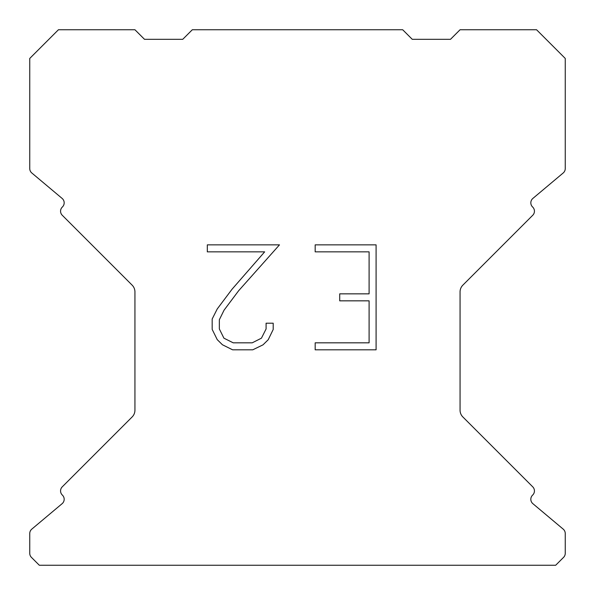 <?xml version="1.0" encoding="UTF-8"?>
<svg xmlns="http://www.w3.org/2000/svg" width="595" height="595" viewBox="0 0 595 595"><rect width="100%" height="100%" fill="white"/><g stroke="black" fill="none" stroke-linecap="round" stroke-linejoin="round"><path stroke-width="0.89" d="M369.093 342.824L369.093 300.839L339.715 300.839L339.715 293.841L369.093 293.841L369.093 251.856L315.179 251.856L315.179 244.857L376.092 244.857L376.092 349.815L315.179 349.815L315.179 342.824L369.093 342.824M273.194 323.204L273.194 329.496L268.204 339.745L263.012 344.84L252.763 349.815L232.608 349.815L222.426 344.758L217.234 339.633L212.177 329.392L212.177 319.002L217.234 308.961L232.057 289.215L264.656 251.856L207.32 251.856L207.32 244.857L279.479 244.857L238.617 290.762L224.062 310.166L219.347 319.738L219.347 328.953L223.928 338.183L233.218 342.824L252.221 342.824L261.443 338.168L266.091 328.953L266.091 323.204L273.194 323.204M402.689 29.75L192.311 29.75L182.747 39.315L144.503 39.315L134.939 29.75L58.436 29.75L29.75 58.436L29.75 168.578A5.734 5.734 0 0 0 31.803 172.974L62.125 198.425A5.734 5.734 0 0 1 62.497 206.874L62.244 207.134A5.734 5.734 0 0 0 62.244 215.249L132.135 285.139A9.565 9.565 0 0 1 134.939 291.9L134.939 410.2A9.565 9.565 0 0 1 132.135 416.961L62.244 486.851A5.734 5.734 0 0 0 62.244 494.966L62.497 495.226A5.734 5.734 0 0 1 62.125 503.675L31.803 529.126A5.734 5.734 0 0 0 29.75 533.522L29.75 553.313A5.734 5.734 0 0 0 31.431 557.366L39.315 565.25L555.685 565.25L563.569 557.366A5.734 5.734 0 0 0 565.25 553.313L565.25 533.522A5.734 5.734 0 0 0 563.197 529.126L532.875 503.675A5.734 5.734 0 0 1 532.503 495.226L532.756 494.966A5.734 5.734 0 0 0 532.756 486.851L462.865 416.961A9.565 9.565 0 0 1 460.061 410.2L460.061 291.9A9.565 9.565 0 0 1 462.865 285.139L532.756 215.249A5.734 5.734 0 0 0 532.756 207.134L532.503 206.874A5.734 5.734 0 0 1 532.875 198.425L563.197 172.974A5.734 5.734 0 0 0 565.25 168.578L565.25 58.436L536.564 29.75L460.061 29.75L450.497 39.315L412.253 39.315L402.689 29.75"/></g></svg>
